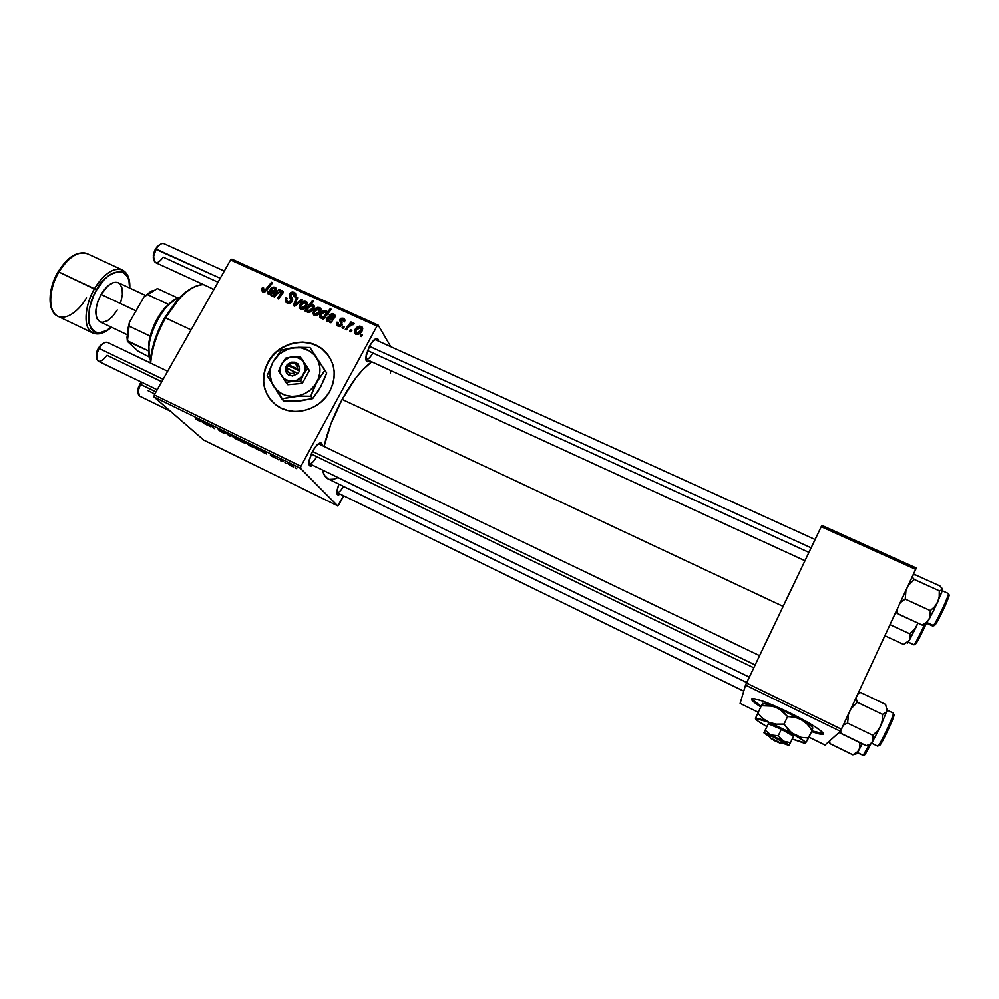 <?xml version="1.0" encoding="UTF-8"?>
<svg xmlns="http://www.w3.org/2000/svg" width="999" height="999" viewBox="0 0 999 999"><rect width="100%" height="100%" fill="white"/><g stroke="black" fill="none" stroke-linecap="round" stroke-linejoin="round"><path stroke-width="1.5" d="M822.189 733.703L811.887 730.943L823.313 733.541M789.522 712.724C813.061 724.125 829.832 735.726 821.103 734.327L811.575 731.63L819.23 733.99L823.201 734.103L821.665 731.493L814.734 726.498L782.317 709.302L763.124 701.298L754.794 698.813L752.484 698.588L751.523 699.05L751.91 700.162L760.813 706.93C751.723 701.136 749.35 698.376 753.683 698.638C760.351 699.775 772.302 704.47 789.522 712.724M328.509 355.569L323.651 350.262C307.967 335.826 278.559 342.332 268.169 362.4L267.969 362.162C278.359 342.095 307.792 335.577 323.476 350.025C335.152 361.551 337.275 375.262 329.845 391.171L325.861 397.09L320.829 402.222L314.947 406.368L308.429 409.353L301.536 411.076L294.543 411.451L287.724 410.489L281.343 408.216L275.649 404.732L270.854 400.174L267.145 394.717L264.66 388.586L263.486 382.018L263.661 375.249L265.185 368.544L267.969 362.162L271.928 356.343L276.91 351.298L282.729 347.227L289.148 344.268L295.941 342.545L302.847 342.108L309.603 343.007L315.959 345.179L321.666 348.564L326.511 353.034L330.307 358.429L332.892 364.523L334.166 371.116L334.066 377.922L332.617 384.702L329.845 391.171C319.867 410.739 291.658 417.769 275.724 404.782C262.675 393.094 260.09 378.896 267.969 362.162L268.169 362.4C261.151 376.573 262.325 389.473 271.678 401.099L271.666 401.086M308.853 463.249C310.776 464.547 313.411 462.35 316.758 456.643C313.798 461.763 311.313 464.085 309.278 463.598L308.853 463.249M312.837 465.322C309.927 467.095 308.629 465.846 308.928 461.55L312.55 451.148L316.446 445.492L320.991 442.944L322.402 445.629C322.015 442.295 320.254 442.02 317.12 444.805L312.55 451.148L309.166 460.064L309.628 465.684L312.837 465.322M365.784 358.991C367.52 360.164 369.892 358.179 372.902 353.022C370.242 357.654 368.007 359.752 366.183 359.303L365.784 358.991M369.705 360.914C366.945 362.737 365.646 361.563 365.809 357.417L369.605 345.979L372.078 342.108L376.685 338.524L378.109 339.323L378.609 341.183C378.159 337.937 376.473 337.687 373.526 340.434L369.605 345.979L366.183 354.945L366.333 361.051L367.794 361.788L369.705 360.914M343.481 486.363C340.809 490.871 338.649 492.907 336.963 492.507L337.013 492.532M340.135 494.055C337.699 495.679 336.576 494.755 336.763 491.296L338.823 484.103L336.725 492.619L337.974 494.842L340.135 494.055M342.158 399.425L783.129 606.368L342.158 399.425C333.504 415.621 327.485 431.293 324.088 446.441L330.894 423.963L342.158 399.425L355.731 378.159L362.649 369.905L371.728 361.85C362.075 368.743 352.222 381.281 342.158 399.425M337.699 505.844L203.796 440.109L154.046 397.015L300.487 468.331L337.699 505.844L338.861 504.757L343.681 495.779L337.699 505.844L300.487 468.331L300.899 466.233L376.985 326.111L230.557 259.977L154.308 394.917L300.899 466.233L300.487 468.331L154.046 397.015L203.796 440.109L337.699 505.844M278.746 459.902L277.372 458.991L278.746 459.902M286.326 463.586L284.952 462.687L286.326 463.586M270.392 455.444L275.924 458.341L272.477 455.606L270.404 454.982L274.787 457.742L270.392 455.444L275.836 458.341L271.965 455.357L270.329 454.907L274.75 457.742L270.392 455.444M258.117 449.837L259.24 450.387L257.492 447.877L252.947 446.491L259.24 450.387L257.492 447.877L253.359 447.053L258.117 449.837M223.401 432.942L225.399 433.354L219.28 429.57L224.338 432.13L218.094 428.921L224.288 432.829L218.843 430.157L222.69 432.592L225.599 433.529L219.343 429.558L224.463 432.242L218.207 428.883L224.538 433.029L218.843 430.157L223.401 432.942M236.738 439.448L238.811 440.197L237.612 438.861L232.592 436.563L236.738 439.448L238.524 439.572L232.817 436.488L236.738 439.448M210.689 426.723L209.778 425.474L210.889 425.749L214.635 428.646L211.151 425.724L208.017 424.225L209.59 426.186L210.689 426.723L209.927 425.412L211.151 425.886L214.635 428.646L211.151 425.724L208.017 424.225L210.689 426.723M196.129 419.28L200.724 421.665L198.951 419.355L197.839 418.818L199.5 421.041L195.854 419.006L200.612 421.703L198.951 419.355L197.839 418.818L199.513 421.041L196.129 419.28M207.405 425.124L208.529 425.674L206.543 423.663L201.823 421.441L205.969 423.526L202.273 422.09L204.758 423.851L208.529 425.674L207.043 424.051L201.81 421.541L207.405 425.124M241.521 441.758L245.542 443.356L238.636 438.686L240.547 441.283L245.13 442.769L238.636 438.686L241.521 441.758M230.682 436.463L231.443 435.639L230.257 435.064L229.733 435.826L225.524 432.754L229.333 435.814L230.682 436.463L231.443 435.639L230.257 435.064L229.733 435.826L225.524 432.754L230.682 436.463M250.274 446.041L252.36 446.803L251.224 445.492L246.154 443.169L249.975 445.891L252.11 446.191L246.391 443.094L250.274 446.041M265.484 453.434L266.633 453.996L264.922 452.11L260.04 449.85L264.186 451.86L260.339 450.437L263.199 452.347L266.633 453.996L265.409 452.485L260.027 449.912L265.484 453.434M291.433 466.108L293.619 466.908L292.632 465.671L287.437 463.286L290.834 465.809L293.469 466.346L287.687 463.236L291.433 466.108M281.993 461.488L281.556 460.377L283.216 460.889L279.72 459.153L280.856 460.926L283.216 460.889L281.318 460.064L280.856 460.926L281.993 461.488M296.74 468.668L295.379 467.769L296.74 468.668M338.174 326.223L336.576 324.625L337.025 322.165L338.236 322.54L338.361 325.012L340.522 325.187L341.046 323.826L339.535 319.905L340.896 318.331L343.094 318.219L344.83 319.767L344.58 321.89L343.381 321.516L343.032 319.443L341.283 319.443L340.721 320.691L342.195 324.937L340.334 326.498L338.174 326.223L342.095 325.137L340.946 319.83L342.732 319.28L343.381 321.516L344.58 321.89L344.23 318.893L343.331 318.319L339.722 319.493L340.921 324.712L338.274 324.95L338.236 322.54L337.025 322.165L337.824 323.651L336.95 322.315L337.225 325.624L338.174 326.223L338.424 325.174L338.137 326.211M330.944 322.764L329.782 322.227L330.207 321.191L326.96 321.079L326.248 319.006L328.571 316.583L333.054 317.532L333.903 316.109L333.204 314.972L330.282 315.572L329.233 314.922L332.48 313.574L334.415 314.41L335.214 316.121L330.944 322.764L334.927 317.095L334.503 314.485L333.591 313.898L329.233 314.922L333.516 315.209L333.054 317.532L330.994 316.958L326.611 318.119L326.81 320.954L330.207 321.191L329.782 322.227L330.944 322.764M320.467 312.075L316.121 315.584L314.011 315.222L312.824 313.486L314.485 309.39L317.807 307.33L320.667 308.379L320.467 312.075L319.68 307.592C316.883 307.08 314.785 308.229 313.374 311.014L314.298 315.359C317.02 315.834 319.081 314.747 320.467 312.075M262.675 291.87L261.363 289.985L262.475 287.6L263.661 287.962L263.024 290.347L264.573 290.659L271.503 282.292L272.615 282.792L265.06 291.77L262.675 291.87L266.933 290.047L272.615 282.792L271.503 282.292L266.009 289.285L263.449 290.647L263.661 287.962L262.475 287.6L261.838 288.524L262.675 291.87M306.631 309.915L305.594 311.226L304.608 310.776L312.387 300.786L313.524 301.298L310.789 304.782L312.587 304.483L313.998 305.407L313.549 308.791L311.738 311.089L308.978 312.487L307.055 311.938L306.631 309.915L307.642 312.337C310.277 312.55 312.237 311.363 313.549 308.791L313.649 304.97L310.789 304.782L313.524 301.298L312.387 300.786L304.608 310.776L305.594 311.226L306.631 309.915L308.416 312.475L306.631 309.915M302.522 300L294.643 306.243L293.294 305.632L296.566 297.302L297.677 297.802L294.792 304.795L301.323 299.463L302.522 300L301.323 299.463L294.792 304.795L297.677 297.802L296.566 297.302L293.294 305.632L294.643 306.243L302.522 300M292.27 301.373L290.697 302.947L287.837 303.259L285.439 301.586L285.264 299.35L285.901 297.877L287.075 298.251L286.488 300.112L287.4 301.486L289.211 302.085L290.846 301.348L291.308 299.775L289.211 294.568L290.909 292.382L292.857 291.983L295.192 293.069L295.916 295.542L295.329 297.09L294.168 296.703L294.605 295.18L293.731 293.781L292.207 293.319L290.771 294.106L290.547 295.417L292.732 299.001L292.27 301.373L290.672 294.268L293.356 293.569L294.168 296.703L295.329 297.09L295.055 292.944L294.081 292.332L289.523 293.843L289.473 296.753L291.109 300.974L287.937 301.785L286.476 299.962L287.075 298.251L285.901 297.877L286.039 302.31L287.163 303.022L292.27 301.373M362.45 335.14L361.338 336.588L360.202 336.076L361.288 334.615L362.45 335.14L361.288 334.615L360.202 336.076L361.338 336.588L362.45 335.14M306.793 305.869L302.46 309.365L300.362 309.003L299.176 307.28L300.849 303.197L304.158 301.149L307.005 302.185L306.793 305.869L306.019 301.411C303.234 300.899 301.136 302.035 299.725 304.82L300.637 309.153C303.346 309.615 305.407 308.529 306.793 305.869M272.277 296.066L271.141 295.554L271.578 294.53L268.381 294.418L267.72 292.395L270.017 289.997L274.4 290.921L275.249 289.51L274.575 288.399L271.703 288.998L270.692 288.361L273.876 287.025L275.786 287.849L276.548 289.523L272.277 296.066L276.248 290.484L275.824 287.887L274.975 287.337L270.692 288.361L274.862 288.599L274.4 290.921L272.39 290.359L268.069 291.508L268.269 294.318L271.578 294.53L271.141 295.554L272.277 296.066M277.085 293.706L274.463 297.053L273.351 296.553L278.996 289.348L280.107 289.847L279.171 291.059L281.506 290.472L283.067 291.408L282.729 293.444L278.446 298.876L277.335 298.364L281.855 292.02L279.82 291.421L277.085 293.706L281.618 291.621L281.693 292.794L277.335 298.364L278.446 298.876L282.829 293.281L282.717 290.934L279.171 291.059L280.107 289.847L278.996 289.348L273.351 296.553L274.463 297.053L277.085 293.706M323.476 319.368L322.34 318.843L323.152 317.844L320.08 317.894L319.643 315.497L323.439 310.776L326.086 310.502L327.123 312.6L330.145 308.816L331.281 309.328L323.476 319.368L331.281 309.328L330.145 308.816L327.123 312.6L326.086 310.502C323.476 310.314 321.541 311.501 320.254 314.061L320.105 317.919L323.152 317.844L322.34 318.843L323.476 319.368M362.088 330.969L358.117 334.428L355.856 334.278L354.345 332.38L356.006 328.234L359.353 326.161L362.262 327.222L362.088 330.969L361.988 326.91L361.251 326.436C358.416 325.911 356.293 327.06 354.882 329.87L355.107 333.791L355.856 334.278C358.629 334.765 360.701 333.666 362.088 330.969M351.935 330.369L350.824 331.805L349.687 331.293L350.774 329.832L351.935 330.369L350.774 329.832L349.687 331.293L350.824 331.805L351.935 330.369M348.763 326.898L346.453 329.82L345.304 329.295L350.986 321.965L352.135 322.477L350.949 323.988L353.022 322.964L354.37 323.676L353.246 324.712L351.011 324.625L348.763 326.898L354.37 323.676L353.758 323.039L350.949 323.988L352.135 322.477L350.986 321.965L345.304 329.295L346.453 329.82L348.763 326.898M344.293 326.885L343.181 328.334L342.045 327.809L343.132 326.361L344.293 326.885L343.132 326.361L342.045 327.809L343.181 328.334L344.293 326.885M378.209 325.174L390.784 346.715L378.209 325.174L376.985 326.111L300.899 466.233L154.308 394.917L154.046 397.015L154.308 394.917L230.557 259.977L231.93 259.166L378.209 325.174L376.985 326.111L230.557 259.977L231.93 259.166L378.209 325.174M825.012 745.067L808.978 737.187L825.012 745.067L840.409 731.293L825.012 745.067M758.266 712.299L740.122 703.383L745.554 685.089L840.409 731.293L915.721 569.393L821.203 526.71L746.49 683.054L841.458 729.258L840.409 731.293L745.554 685.089L740.122 703.383L758.266 712.299M821.877 525.399L916.258 567.994L841.458 729.258L746.49 683.054L745.554 685.089L821.877 525.399L821.203 526.71L915.721 569.393L916.258 567.994L821.877 525.399M328.097 478.883L324.425 475.324L322.615 470.067C323.501 474.5 325.224 477.385 327.784 478.733L746.728 682.529M337.999 477.534L334.116 479.12L329.47 479.345M390.359 370.404L390.522 373.089M361.988 335.739L361.288 334.615L361.988 335.739M286.988 302.934L287.287 301.498L287 302.934M286.688 298.976L285.901 297.877L286.688 298.976M289.111 303.409L287.937 301.785L289.111 303.409M291.845 301.998L291.109 300.974L291.845 301.998M292.32 301.273L291.333 299.9L292.32 301.273M292.432 301.049L290.497 298.326M291.983 300.412L289.473 296.753L291.321 299.363L291.283 296.628L291.908 300.299M290.472 295.18L289.523 293.843L290.472 295.18M294.443 294.593L295.916 294.955L294.081 292.332L295.954 294.98L294.543 294.593M297.402 298.501L296.566 297.302L297.402 298.501M295.392 305.644L294.792 304.795L295.392 305.644M297.277 304.146L296.641 303.234L297.277 304.146M301.985 300.424L301.323 299.463L301.985 300.424M300.949 309.265L301.124 308.341L300.949 309.265M300.549 305.981L299.725 304.82L300.849 307.942L300.899 305.195L305.419 302.372L306.443 306.456L305.682 305.357L301.198 308.167L302.06 309.403L300.849 307.954L303.059 307.992L305.507 305.669L306.169 303.309L304.745 302.222L302.21 303.471L300.549 305.994M306.531 303.696L307.455 303.871L306.531 303.696M307.455 303.509L306.019 301.411L307.455 303.509M313.099 301.835L312.387 300.786L313.099 301.835M311.226 305.432L310.789 304.782L311.226 305.432M313.524 307.08L314.223 307.043L313.524 307.08M314.26 306.268L313.149 304.645L314.26 306.268M308.017 308.316L309.091 306.918L312.55 305.657L313.174 309.415L312.425 308.304L308.092 311.313L308.928 312.5L307.792 311.114L308.017 308.316L307.467 310.639L309.44 311.263L312.05 308.903L312.799 305.994L310.714 305.619L308.017 308.316M263.212 288.574L262.475 287.6L263.212 288.574M264.46 292.02L263.449 290.647L264.46 292.02M266.745 290.272L266.009 289.285L266.745 290.272M272.228 283.291L271.503 282.292L272.228 283.291M263.424 292.095L263.748 291.283L263.424 292.095M272.427 295.667L271.578 294.53L272.427 295.667M268.943 292.682L268.069 291.508L268.943 292.682M273.439 291.795L272.39 290.359L273.439 291.795M275.162 291.958L274.4 290.921L275.162 291.958M275.849 291.121L275.075 290.06L275.849 291.121M275.624 289.648L276.498 289.835L275.624 289.648M276.548 289.523L274.975 287.337L276.548 289.523M273.676 291.808L269.668 293.831L270.417 294.842L269.168 292.008L273.676 291.808L274.413 292.832L273.676 291.808L270.005 291.233L268.981 293.069L271.154 293.893L273.676 291.808M279.72 290.347L278.996 289.348L279.72 290.347M283.204 291.958L282.267 290.647L283.204 291.958M281.693 294.817L280.969 293.818L281.693 294.817M282.442 293.843L281.693 292.794L282.442 293.843M314.535 315.459L314.722 314.473L314.535 315.459M314.185 312.2L314.498 314.161L314.548 311.401L319.443 308.803L320.105 312.675L319.355 311.563L314.847 314.385L315.709 315.622L314.498 314.161L316.221 314.41L318.531 312.724L319.692 309.116L317.02 308.778L314.185 312.2M320.167 309.865L321.129 310.065L320.167 309.865M321.141 309.777L319.68 307.592L321.141 309.777M323.851 318.881L323.152 317.844L323.851 318.881M321.291 318.369L321.491 317.657L321.291 318.369M321.054 315.234L320.254 314.061L321.054 315.234M326.673 312.887L327.335 312.924L326.673 312.887M327.135 312.088L326.086 310.502L327.135 312.088M327.872 313.723L327.123 312.6L327.872 313.723M330.844 309.89L330.145 308.816L330.844 309.89M321.516 314.335L325.612 311.513L326.611 315.334L325.836 314.161L323.301 317.008L324.238 318.394L323.301 317.008L321.466 317.395L322.065 318.269L320.854 316.496L321.516 314.335L320.966 316.908L322.864 317.245L325.337 314.972L326.236 312.362L324.338 311.576L321.516 314.335M331.056 322.452L330.207 321.191L331.056 322.452M327.959 321.491L328.234 320.779L327.959 321.491M327.51 319.455L328.958 321.516L327.734 318.619L332.317 318.444L328.821 320.629L332.317 318.444L333.042 319.53L332.317 318.444L329.133 317.719L327.51 319.43M331.955 318.406L330.994 316.958L331.955 318.406M333.791 318.656L333.054 317.532L333.791 318.656M334.478 317.807L333.728 316.671L334.478 317.807M334.116 316.121L335.177 316.421L334.116 316.121M335.189 316.358L333.591 313.898L335.189 316.358M337.862 323.439L337.025 322.165L337.862 323.439M339.635 326.573L338.773 325.262L339.635 326.573M341.621 325.786L340.921 324.712L341.621 325.786M341.983 325.337L341.059 323.913L341.983 325.337M341.271 324.038L341.371 322.028L339.722 319.493L341.433 321.915L341.208 323.901M343.843 320.567L344.942 320.841L343.843 320.567M344.942 320.829L343.331 318.319L344.942 320.829M342.108 322.964L341.258 321.653L342.108 322.964M355.881 334.29L356.106 333.142L355.881 334.29M355.706 331.156L354.882 329.87L355.706 331.156M361.638 328.634L362.749 328.921L361.638 328.634M362.749 328.858L361.251 326.436L362.749 328.858M356.094 330.269L360.651 327.41L361.688 331.631L360.951 330.444L356.418 333.279L357.217 334.54L356.044 333.054L356.094 330.269L355.632 332.342L357.455 333.391L360.139 331.618L361.476 328.783L360.327 327.297L358.254 327.809L356.094 330.269M351.486 330.944L350.774 329.832L351.486 330.944M351.673 323.064L350.986 321.965L351.673 323.064M354.233 323.801L353.758 323.039L354.233 323.801M343.856 327.46L343.132 326.361L343.856 327.46M206.331 424.001L203.409 422.789L206.331 424.001M240.834 440.746L244.156 442.008L244.193 442.832L243.257 442.47L240.796 440.559L243.719 442.682L240.846 440.759M234.103 437.662L235.165 437.425L237.537 439.56L234.103 437.662L237.687 439.535L234.103 437.662M247.652 444.268L248.751 444.056L251.099 446.166L247.652 444.268L251.248 446.141L247.652 444.268M254.395 447.527L257.193 448.626L257.555 447.964L257.392 449.25L254.108 447.127L257.592 449.2L254.395 447.527M264.573 452.385L261.513 451.111L264.573 452.385M288.886 464.36L290.135 464.21L292.357 466.271L288.886 464.36L292.52 466.246L288.886 464.36M279.72 459.153L280.856 460.926L281.331 460.064L279.72 459.153M328.484 355.532L321.84 348.813L316.134 345.429L309.777 343.244L303.022 342.357L296.116 342.782L289.335 344.505L282.917 347.465L277.11 351.536L272.128 356.581L268.169 362.4L265.372 368.781L263.861 375.474L263.686 382.242L264.86 388.811L267.345 394.942L271.054 400.387M751.835 698.738L751.835 698.738C752.284 700.112 755.381 702.622 761.138 706.243L752.235 699.487M165.509 317.882L178.983 299.038C187.949 289.435 196.079 284.615 203.396 284.565C191.059 285.377 178.434 296.491 165.509 317.882L191.059 329.87L165.509 317.882C156.88 333.441 151.923 348.514 150.649 363.124L151.299 357.417C153.371 344.28 158.117 331.106 165.509 317.882L164.66 317.819L165.509 317.882M212.412 288.699L213.524 290.135M192.757 287.662C187.862 290.01 182.854 293.968 177.722 299.55L164.66 317.819L176.873 300.499L183.429 293.956L192.757 287.662M150.187 362.899L152.347 348.639L155.369 338.286L164.66 317.819C157.492 330.632 152.897 343.406 150.886 356.144L150.187 362.899M925.374 622.839C920.141 634.515 916.333 641.808 913.948 644.73L915.471 644.218C917.656 641.583 921.165 634.865 926.023 624.075L917.507 641.296M913.785 644.755L908.278 642.095L913.948 644.73C915.983 642.357 919.53 635.689 924.55 624.725M884.902 635.739L903.571 644.442L884.902 635.739M890.047 624.662L909.814 633.828L910.214 637.312L909.34 640.396L903.571 644.442L909.34 640.396L916.907 625.636L913.885 630.144L909.814 633.828L890.047 624.662M917.869 623.089L915.559 628.009L909.814 633.828L910.214 637.312L909.34 640.396L917.869 623.089M907.392 643.169L909.34 640.396C907.754 643.056 907.042 643.818 907.204 642.682L907.055 642.732M916.607 642.769L915.271 644.143M915.471 644.218L913.948 644.73M856.368 753.858L859.639 748.388L859.839 742.544L838.998 732.554L859.702 742.644L859.964 746.565L858.928 750.087L856.418 752.859L852.834 754.857L829.994 743.668L828.808 741.67L829.994 743.668L829.669 740.896L829.994 743.668L852.834 754.857L855.931 753.596M857.279 752.821L863.211 755.356L857.454 752.547L863.211 755.356L869.192 744.767L863.211 755.356L864.722 754.869L870.678 744.28L867.095 751.186M856.106 753.358L856.23 753.321C856.068 754.607 856.967 753.521 858.928 750.087L862.287 743.731L857.841 751.573L852.834 754.857L855.156 754.17M866.096 752.909L864.397 755.057M864.722 754.869L863.211 755.356M897.09 613.311L922.202 625.087L926.285 623.776L922.202 625.087L924.487 624.75M948.351 593.468L948.251 595.641C952.934 589.435 938.873 620.679 935.027 624.974L933.391 625.499L927.109 622.614L933.391 625.499C936.8 621.765 950.199 592.994 948.313 593.456L942.269 590.709M926.685 623.251L932.716 626.023L934.527 625.449M922.202 625.087L926.248 622.552L929.145 619.218L937.724 602.01L942.507 589.672L939.285 590.796L939.222 596.553L937.724 602.01L934.602 606.743L930.319 610.601L929.994 617.22L926.285 623.776L933.341 611.238L941.657 592.607L942.382 588.935L939.934 585.951L915.259 574.775L913.148 574.912L915.259 574.775L939.934 585.951L941.857 588.049L942.219 590.209L939.285 590.796L914.26 579.445L908.228 585.501L914.26 579.445L939.285 590.796L939.222 596.553L937.724 602.01L934.602 606.743L930.319 610.601L905.244 599.113L900.286 602.609L905.244 599.113L930.319 610.601L930.431 615.084L929.145 619.218L926.248 622.552L922.202 625.087L897.414 613.673L897.239 609.178L897.414 613.673L895.966 611.925M905.244 599.113L905.943 590.421L905.244 599.113M914.26 579.445L912.187 576.985L914.26 579.445M948.775 595.104L944.967 606.206L935.027 624.974M948.413 593.606C949.262 595.104 936.587 622.015 933.391 625.499M860.426 692.682L858.091 693.456M893.393 713.211L893.868 715.796L891.907 721.39L880.469 744.455L877.684 746.178L871.603 743.206L877.684 746.178C879.195 747.115 895.341 712.749 893.231 713.074L887.174 710.177M840.546 731.018L841.52 733.616L866.333 745.704L841.52 733.616L840.546 731.018M843.418 725.062L847.589 723.089L872.739 735.276L873.276 738.835L872.427 741.945L869.967 744.218L866.333 745.704L869.967 744.218L872.427 741.945L880.569 726.236L877.222 731.231L872.739 735.276L847.589 723.089L848.526 714.06L847.589 723.089L843.418 725.062M850.948 708.84L857.354 702.297L882.517 714.385L882.267 720.479L880.569 726.236L887 710.776L885.401 712.961L882.517 714.385L857.354 702.297L855.981 698.014L857.354 702.297L850.948 708.84M887.137 708.641L886.4 711.975L882.517 714.385L882.267 720.479L880.569 726.236L887 710.776L885.638 704.445L860.788 692.569L857.891 693.918L860.788 692.569L885.638 704.445L887 710.776L887.399 708.691M870.391 744.193L872.427 741.945L880.569 726.236L877.222 731.231L872.739 735.276L873.064 740.459L870.516 744.342M893.381 713.211L893.268 713.099C895.092 713.298 879.17 747.127 877.684 746.178L871.59 743.219M879.357 745.629C880.856 746.465 896.253 713.511 893.805 714.735M224.3 271.066L163.948 243.631C161.488 242.869 158.903 244.668 156.181 249.026L158.004 246.416L155.357 249.063L220.23 278.259L156.181 249.026C152.959 255.644 152.722 260.165 155.507 262.575L213.936 289.398M159.965 244.53L156.868 246.89M808.928 552.397L367.507 350.549M218.007 282.193L163.287 257.168C157.268 264.86 154.071 264.498 153.684 256.106L156.181 249.026L155.357 249.063L159.228 244.855M369.418 346.316L811.101 547.839L369.418 346.316M153.284 257.979L153.496 253.746L155.357 249.063L153.272 254.945L153.596 258.991M139.66 396.153L138.174 390.996L140.522 384.403L139.76 384.265L137.812 389.747L138.087 393.007M137.862 392.32L138.449 387.15L141.858 382.355L140.522 384.403L155.994 391.92L140.522 384.403C137.637 390.222 137.325 394.13 139.598 396.128L170.379 411.163M154.833 393.993L147.415 390.384M139.76 384.265L141.246 382.068L139.76 384.265M161.738 381.755L107.005 355.307C100.312 363.673 96.891 363.386 96.741 354.445L99.051 348.414L98.289 348.301L96.366 353.334L96.503 357.542L96.878 351.411L98.289 348.301L99.051 348.414C95.916 354.695 95.692 358.978 98.364 361.251L157.193 389.797M755.132 664.947L312.425 451.361L755.132 664.947M163.124 379.32L99.051 348.414L163.124 379.32M167.657 371.291L107.667 342.482C104.957 341.621 102.085 343.606 99.051 348.414L101.311 345.254L98.289 348.301L100.212 345.629L103.509 343.281L100.175 345.679M753.783 667.782L311.176 453.946M148.863 354.146L148.439 350.836L150.162 336.139L155.207 322.689L159.965 314.335L165.434 307.23L175.599 299.225L165.784 306.83C158.566 314.96 153.359 324.725 150.162 336.139L148.839 342.57L149.176 355.469M150.437 359.752C148.714 355.781 148.314 350.474 149.238 343.818C151.723 329.62 157.655 317.133 167.02 306.331C171.428 301.586 175.649 298.639 179.695 297.477C162.775 300.761 142.183 344.605 150.437 359.752M168.294 304.308L167.333 305.981L168.294 304.308L147.19 294.468L168.294 304.308M152.485 290.534L144.031 296.878L129.42 322.377L129.058 326.124L150.162 336.139L129.058 326.124L127.385 341.346L127.023 337.225L129.42 322.377L127.56 330.282L127.385 341.346L137.924 351.086L149.55 357.217L137.924 351.086L127.385 341.346L148.439 350.836L127.472 340.821L129.42 322.377L144.031 296.878L157.38 288.536L144.031 296.878L150.849 291.396M177.947 298.077L157.38 288.536L177.947 298.077M58.891 272.015C63.424 263.436 76.573 249.026 87.375 253.734C78.209 250.712 68.706 256.805 58.891 272.015L96.553 290.06C101.761 274.787 130.994 259.603 129.545 287.962L128.983 280.869L127.66 276.948L122.952 272.053L119.718 271.291L112.113 273.351L108.017 276.124L103.946 279.932L96.553 290.06L94.518 288.773C104.308 273.401 113.624 267.145 122.44 269.992C112.063 265.497 99.076 280.132 94.518 288.773L58.891 272.015C48.302 289.548 47.952 312.038 57.742 316.208C44.805 309.203 52.46 280.719 58.891 272.015L58.117 271.753L58.891 272.015M145.517 295.417L118.369 282.742C112.875 280.981 107.118 284.877 101.074 294.405L136.014 310.864L101.074 294.405L97.565 302.173L95.867 309.952L96.241 316.496L97.19 318.993L100.05 321.79M92.77 333.017L92.595 332.929C83.179 328.946 83.941 306.481 94.518 288.773C88.137 297.59 80.195 326.186 92.595 332.929L57.742 316.208C47.19 311.513 47.665 289.048 58.117 271.753C67.795 256.581 77.547 250.574 87.375 253.734L122.44 269.992C127.722 272.927 130.182 278.958 129.808 288.074M111.164 327.085L106.531 330.519L98.951 333.004L95.642 332.505L92.82 330.831L90.622 328.047L88.412 319.53L89.423 308.241L93.519 295.954L96.553 290.06C90.822 298.614 88.274 309.678 88.899 323.239C93.469 334.578 100.899 335.851 111.164 327.085M120.692 302.422L122.39 294.83L122.14 288.311L119.917 283.866L118.157 282.642L113.674 282.492L108.466 285.377L101.074 294.405C94.493 307.717 94.106 316.82 99.888 321.703L127.085 334.677M100.412 321.94L102.547 322.29L107.48 320.729L112.637 316.408L117.27 309.99M61.751 266.671L69.805 258.304M50.387 295.979L52.835 283.978L55.207 277.859M86.476 297.764C82.105 306.106 68.943 321.091 57.742 316.208M288.586 364.772L297.465 368.931L297.015 365.796L294.78 363.648L291.583 363.261L288.586 364.772C293.831 361.988 296.79 363.374 297.465 368.931L299.575 370.279C298.938 362.162 294.892 360.277 287.425 364.598L299.775 370.379L298.014 373.576L292.495 376.074L287.25 374.138L285.627 371.228L285.464 367.707L287.225 364.51L291.558 362.187L295.055 362.25L297.977 363.936L299.8 367.969L299.775 370.379L298.014 373.576L286.825 367.969L287.262 371.091L289.498 373.251L292.707 373.651L295.704 372.127C290.447 374.912 287.487 373.526 286.825 367.969L285.664 367.794C286.276 375.924 290.334 377.822 297.814 373.489L285.464 367.707L287.225 364.51L288.187 365.696L286.913 368.019L288.187 365.696L287.225 364.51L288.586 364.772M281.793 376.161L287.812 384.727L286.014 382.605L292.769 381.331L300.574 381.293L302.297 383.429L287.812 384.727L302.297 383.429L300.574 381.293L303.621 374.188L307.667 368.356L309.365 370.542L302.297 383.429L309.365 370.542L301.948 359.016L309.365 370.542L300.224 356.793L292.457 356.805L285.739 358.129L281.656 363.911L278.634 370.991L286.014 382.605L292.769 381.331L300.574 381.293L303.621 374.188L307.667 368.356L300.224 356.793L292.457 356.805L285.739 358.129L281.656 363.911C284.128 359.765 287.724 357.405 292.457 356.805C297.202 356.531 300.861 358.229 303.446 361.913C305.744 365.796 305.794 369.88 303.621 374.188C301.149 378.359 297.54 380.731 292.769 381.331C288.012 381.593 284.353 379.87 281.793 376.161C279.52 372.277 279.483 368.194 281.656 363.911L278.634 370.991L283.816 378.521L289.51 381.206L296.041 380.619L301.648 376.923L304.845 371.104L305.219 367.894L303.446 361.913L301.398 359.565L295.716 356.918L289.211 357.517L283.629 361.201L280.432 366.97L280.507 373.314L281.793 376.161M321.69 365.484L309.965 347.54L326.685 372.964L324.837 370.492L326.685 372.964L323.976 380.057L318.756 390.234L312.675 398.638L310.751 396.278L313.461 389.135L318.731 378.858L324.837 370.492L309.965 347.54L298.426 347.302L288.137 348.988L279.47 353.971L273.139 361.663L270.704 367.744L269.905 374.113L271.89 383.279L275.2 388.511L279.87 392.632L285.577 395.329L291.933 396.441L298.501 395.854L304.82 393.631L310.477 389.91L315.047 384.965L318.244 379.121L319.842 372.789L319.717 366.396L317.919 360.402L314.548 355.207L309.852 351.149L301.036 347.789L290.921 348.002L281.243 350.212L273.139 361.663L267.145 375.711L283.841 401.173L281.768 398.838L299.051 396.116L310.751 396.278L312.675 398.638L299.238 401.086L283.841 401.173L302.485 400.599M273.139 361.663C278.034 353.459 285.177 348.751 294.568 347.565L281.243 350.212L273.139 361.663L267.145 375.711L281.768 398.838L295.217 396.353L310.751 396.278L316.833 382.13L324.837 370.492L309.965 347.54L294.568 347.565C303.983 346.99 311.263 350.374 316.408 357.679C321.016 365.397 321.154 373.539 316.833 382.13C311.925 390.447 304.72 395.192 295.217 396.353C285.714 396.865 278.434 393.419 273.364 386.014C268.868 378.259 268.793 370.142 273.139 361.663M318.356 360.327L326.685 372.964L320.642 387L312.675 398.638L295.991 401.161M318.881 389.81L320.642 387M299.463 370.966L288.187 365.696L299.463 370.966M770.704 738.099L780.856 743.119L770.704 738.099L780.856 743.119L783.553 742.307C779.32 739.397 774.687 737.112 769.655 735.426L770.704 738.099L780.856 743.119L783.79 742.419L780.644 743.418L773.75 740.384L780.644 743.418L770.504 738.411L769.23 735.639L770.716 735.714L783.79 742.419L780.644 743.418L770.504 738.411L769.43 735.314L770.704 738.099M769.642 736.875L763.935 732.866L767.532 725.199L763.935 732.866L770.816 734.952L765.222 730.281L768.281 723.813L781.318 729.332L793.506 736.226L790.446 742.732L793.506 736.226L781.318 729.332L778.233 735.851L781.318 729.332L768.281 723.813L763.973 732.829L769.642 736.875M782.105 743.031L788.423 745.291L790.446 742.732L783.453 741.196L778.233 735.851L770.816 734.952L765.222 730.281L763.973 732.829L770.816 734.952L783.453 741.196L778.233 735.851L770.816 734.952L783.453 741.196L789.073 745.229L790.446 742.732L783.453 741.196L789.073 745.229L782.105 743.031M767.532 725.199L768.281 723.813L767.532 725.199M805.506 743.181L808.578 738.036L801.373 737.437L794.542 734.927C802.372 739.41 806.068 742.132 805.631 743.081L792.195 739.035L804.27 743.206L805.681 742.707L803.208 740.346L788.536 731.668L769.055 722.389L759.352 718.768L755.444 718.381L758.204 721.253L766.795 726.573C759.153 722.215 755.381 719.492 755.444 718.381L769.055 722.389L762.861 718.518L757.866 713.136L761.388 705.719L772.614 706.181L779.457 708.99L787.587 716.583L794.817 717.22L801.66 719.755L807.442 724.4L812.087 730.531L812.649 728.096C813.124 727.047 809.465 724.263 801.66 719.755L776.186 707.317L764.984 703.458L762.537 704.02M805.631 743.081L812.087 730.531L808.578 738.036L801.373 737.437L791.483 732.854L784.028 724.125L787.587 716.583L784.028 724.125L776.335 724.188L769.055 722.389L762.861 718.518L757.866 713.136L755.444 718.381L761.388 705.719L768.943 705.594L776.186 707.317L782.442 711.151L787.587 716.583L794.817 717.22L801.66 719.755L807.442 724.4L812.087 730.531L812.836 728.009M761.987 704.507L761.388 705.719L761.987 704.507L764.984 703.458M769.055 722.389L794.542 734.927L788.723 730.281L784.028 724.125L776.335 724.188L769.055 722.389M812.162 728.296L812.324 727.06L808.653 724.063L792.444 714.822L773.326 706.168L762.849 703.308M821.428 733.641L821.103 734.327M287.138 301.286L288.674 303.409M295.055 292.944L295.766 293.981M294.493 294.705L295.692 296.403M306.693 301.848L307.292 302.709M306.081 303.034L307.28 304.77M300.849 307.954L301.885 309.415M313.649 304.97L314.111 305.632M312.849 306.094L314.011 307.804M307.792 311.114L308.766 312.512M263.124 290.447L264.323 292.045M275.187 289.048L276.236 290.509M275.824 287.887L276.398 288.674M269.293 293.594L270.242 294.867M281.818 291.895L282.817 293.294M320.367 308.042L320.979 308.953M319.755 309.253L320.941 311.014M314.498 314.161L315.509 315.622M326.573 310.814L327.01 311.476M326.173 312.138L327.522 314.161M321.178 317.195L321.928 318.306M333.853 315.734L334.852 317.245M334.503 314.485L335.115 315.422M327.859 320.229L328.746 321.541M338.274 324.95L339.335 326.561M344.23 318.893L344.88 319.905M343.581 320.167L344.63 321.79M361.988 326.91L362.625 327.959M361.376 328.209L362.512 330.032M356.044 333.054L356.993 334.54M178.983 299.038L177.722 299.55M151.299 357.417L150.886 356.144M908.228 642.17L914.11 644.792M829.794 742.419L829.307 741.221M932.716 626.023L933.566 625.561M896.315 611.151L897.339 613.573M815.084 539.522L374.687 339.398M804.944 560.739L366.183 359.303M153.684 256.106L153.272 254.945M138.174 390.996L137.812 389.747M743.756 691.146L336.725 492.382M96.741 354.445L96.366 353.334M309.278 463.598L749.325 677.122M318.419 443.718L759.59 655.644M148.839 342.57L149.238 343.818M165.784 306.83L167.02 306.331M127.947 331.456L127.56 330.282M111.426 327.21C104.533 333.416 98.264 335.327 92.595 332.929M756.243 718.119L755.956 717.257"/></g></svg>
